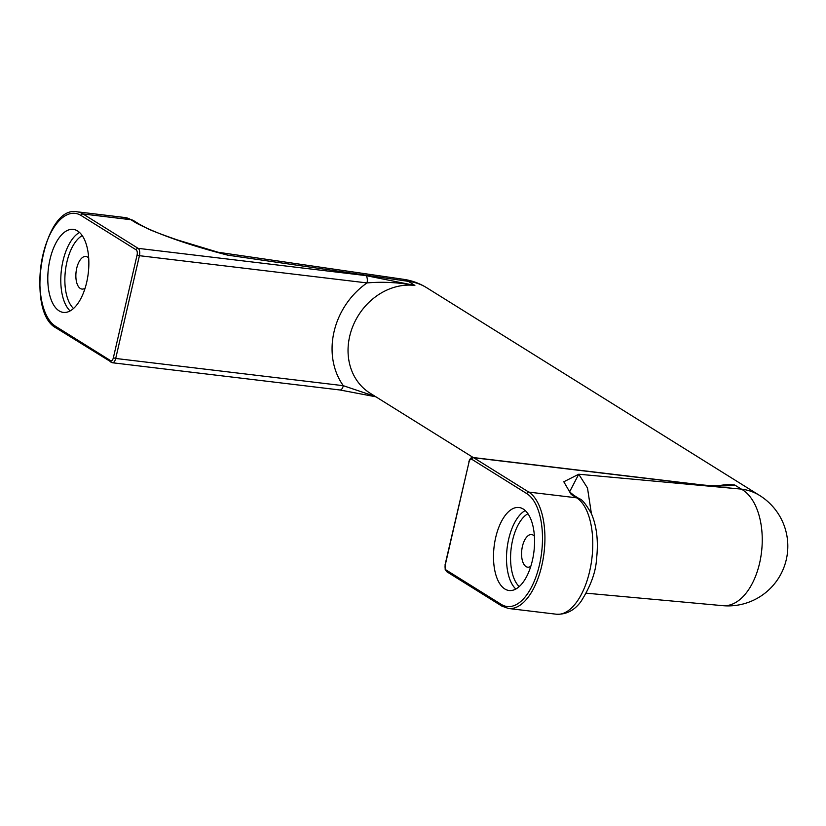<?xml version="1.0" encoding="UTF-8"?>
<svg xmlns="http://www.w3.org/2000/svg" width="826" height="826" viewBox="0 0 826 826"><rect width="100%" height="100%" fill="white"/><g stroke="black" fill="none" stroke-linecap="round" stroke-linejoin="round"><path stroke-width="1.24" d="M445.348 564.561L469.003 462.116A4.182 2.003 96.8 0 1 471.76 459.266A1.797 1.528 -58 0 1 473.711 457.738L701.326 484.976A5.968 2.87 -83.2 0 0 700.716 484.759L700.716 484.759C718.93 486.7 723.813 485.141 727.004 485.254L734.737 485.007A59.72 51.098 122 0 0 719.085 485.657M701.326 484.976C715.471 486.235 726.601 486.246 734.737 485.007L741.283 489.095L578.747 474.227L563.797 481.775L571.158 494.413A8.962 7.661 -58 0 1 573.925 495.383L569.29 491.666M88.702 258.022A16.427 7.888 -83.2 0 0 85.873 256.452A16.427 7.888 -83.2 0 0 76.715 268.264A16.427 7.888 -83.2 0 0 81.981 289.069A16.427 7.888 -83.2 0 0 85.088 288.212M220.81 252.808L227.615 255.131C188.658 245.033 158.251 234.357 136.373 223.123A8.962 7.661 -58 0 1 139.14 224.083L145.758 227.677C148.732 229.535 159.17 233.593 177.074 239.839L227.615 255.131L408.333 281.346L414.879 285.424C398.535 282.399 382.593 281.573 367.033 282.926L139.429 255.688L115.702 358.463L113.358 357.782L137.085 255.007L139.429 255.688A5.968 2.87 96.8 0 0 138.128 248.347L365.732 275.574A5.968 2.87 96.8 0 1 367.033 282.926A71.666 61.32 -58 0 0 343.306 385.69L375.458 396.532M759.713 495.517A59.72 51.098 122 0 0 741.283 489.095A59.72 33.866 -84.8 0 1 760.942 556.259A59.72 33.866 -84.8 0 1 722.657 605.654L722.657 605.654A59.72 59.72 0 0 0 759.713 495.517L426.774 287.778A59.72 59.72 0 0 0 403.728 279.343L218.136 252.26M375.892 396.81L339.982 389.986A5.968 2.87 -83.2 0 0 343.306 385.69L115.702 358.463A5.968 2.87 96.8 0 1 112.367 362.748A5.968 2.87 96.8 0 1 111.758 362.531A1.797 1.528 -58 0 1 110.591 360.632A4.182 2.003 -83.2 0 0 113.358 357.782M365.732 275.574L414.879 285.424A59.72 51.098 122 0 0 349.687 336.296A59.72 51.098 122 0 0 370.089 393.186L473.226 457.532M49.973 259.447A41.806 20.072 96.8 0 1 73.287 229.391A41.806 20.072 96.8 0 1 86.678 282.347A41.806 20.072 96.8 0 1 63.354 312.404A41.806 20.072 96.8 0 1 49.973 259.447M569.527 491.976L578.747 474.227L587.492 488.011L591.395 513.596M530.798 566.316A16.427 7.888 96.8 0 1 527.68 567.183A16.427 7.888 96.8 0 1 522.424 546.378A16.427 7.888 96.8 0 1 531.583 534.567A16.427 7.888 96.8 0 1 534.401 536.136M495.683 537.55A41.806 20.072 -83.2 0 0 509.064 590.507A41.806 20.072 -83.2 0 0 532.388 560.462A41.806 20.072 -83.2 0 0 518.996 507.494A41.806 20.072 -83.2 0 0 495.683 537.55M471.76 459.266L526.812 493.628A1.797 1.528 -58 0 1 528.774 492.1L473.711 457.738A5.968 2.87 -83.2 0 0 473.102 457.521L700.716 484.759M526.812 493.628A57.923 27.816 96.8 0 1 539.461 564.87A57.923 27.816 96.8 0 1 501.248 604.384L446.185 570.033A4.182 2.003 96.8 0 1 445.276 564.891M502.415 606.284A1.797 1.528 -58 0 1 501.248 604.384M447.351 571.933A1.797 1.528 -58 0 1 446.804 571.737L501.857 606.098L508.496 608.483A59.72 28.673 -83.2 0 0 543.105 559.14A59.72 28.673 -83.2 0 0 528.774 492.1L576.62 497.82A8.962 7.661 -58 0 1 579.387 498.79L573.925 495.383M469.003 462.116L445.09 564.674L445.183 569.475L446.804 571.737A1.797 1.528 -58 0 1 446.185 570.033M473.102 457.521C471.326 457.057 469.901 458.523 468.817 461.899L469.085 461.786M82.239 235.616A38.812 18.637 -83.2 0 0 66.885 262.131A38.812 18.637 -83.2 0 0 73.524 308.47M81.113 215.514A1.797 1.528 -58 0 1 83.065 213.986L138.128 248.347A1.797 1.528 -58 0 0 136.166 249.865L81.113 215.514A57.923 27.816 -83.2 0 0 42.89 255.028A57.923 27.816 -83.2 0 0 55.538 326.28L110.591 360.632M76.983 211.786A59.72 28.673 96.8 0 1 83.065 213.986L130.911 219.716A8.962 7.661 -58 0 1 133.678 220.676L124.829 217.517L76.983 211.786C42.88 204.889 24.739 311.784 56.147 327.984L112.367 362.748L339.982 389.986M56.705 328.18A1.797 1.528 -58 0 1 55.538 326.28M137.085 255.007A4.182 2.003 -83.2 0 0 136.166 249.865M136.373 223.123L130.911 219.716A59.72 28.673 -83.2 0 0 124.829 217.517M403.728 279.343A59.72 23.18 98.3 0 1 408.333 281.346A59.72 51.098 122 0 1 426.774 287.778M571.158 494.413L576.62 497.82A59.72 28.673 96.8 0 1 590.951 564.86A59.72 28.673 96.8 0 1 556.342 614.214L508.496 608.483M519.224 586.574A38.812 18.637 96.8 0 1 512.595 540.235A38.812 18.637 96.8 0 1 527.948 513.72M525.222 510.551A41.806 20.072 -83.2 0 0 508.682 539.11A41.806 20.072 -83.2 0 0 515.837 589.021M70.127 310.906A41.806 20.072 96.8 0 1 62.972 260.995A41.806 20.072 96.8 0 1 79.523 232.436M133.678 220.676L139.14 224.083M579.387 498.79C581.865 499.141 585.84 504.036 591.323 513.452C596.806 526.245 598.54 541.402 596.537 558.923C595.835 572.026 590.642 586.243 580.936 601.565C574.421 610.435 566.223 614.647 556.342 614.214M722.657 605.654L586.315 593.192"/></g></svg>
